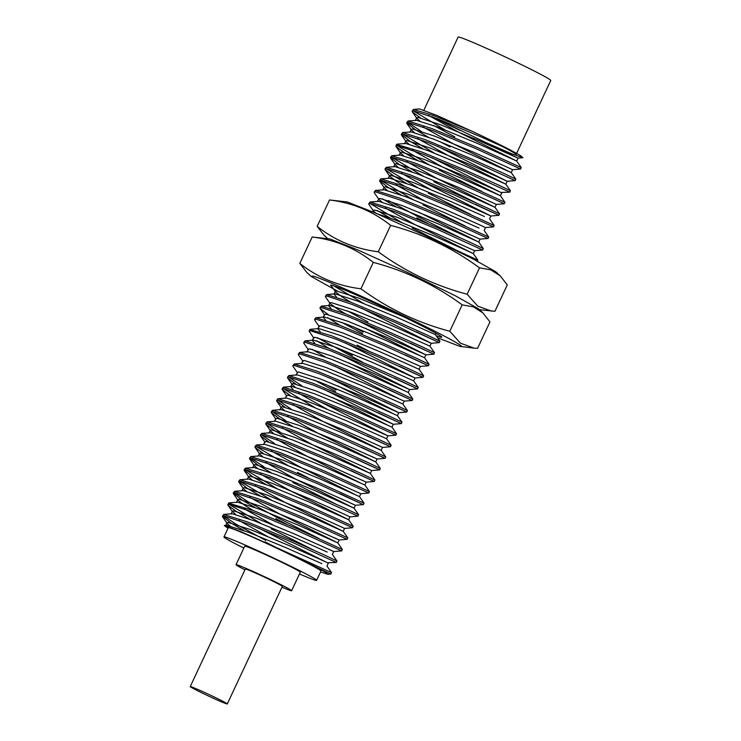 <?xml version="1.0" encoding="UTF-8"?>
<svg xmlns="http://www.w3.org/2000/svg" width="741" height="741" viewBox="0 0 741 741"><rect width="100%" height="100%" fill="white"/><g stroke="black" fill="none" stroke-linecap="round" stroke-linejoin="round"><path stroke-width="1.11" d="M331.357 285.961A61.383 2.38 25.1 0 1 330.616 285.137A61.383 2.38 25.1 0 1 397.973 314.11A61.383 2.38 25.1 0 1 441.793 337.211A61.383 2.38 25.1 0 1 436.106 335.664M374.437 308.237A61.383 2.38 25.1 0 1 368.87 305.561M500.24 275.856L495.71 271.715L472.563 258.692L424.815 235.397L375.196 212.926L347.334 201.969L329.523 199.968C352.54 202.784 372.918 211.25 390.637 225.366C422.916 233.869 452.538 248.022 479.52 267.834L490.811 269.863L500.24 275.856L507.289 284.905L494.923 311.294L479.418 309.682M437.598 337.803L459.772 346.325C469.312 348.937 441.664 333.987 402.187 315.175C363.071 296.437 320.223 277.699 312.637 276.022L311.387 276.578L337.516 291.12M459.772 346.325L474.24 348.168L460.402 343.166L449.815 331.255C417.535 322.743 387.913 308.589 360.932 288.786C337.915 285.97 317.537 277.505 299.818 263.388L306.857 272.438L311.387 276.578M482.891 312.887L478.371 308.738L455.224 295.724L407.467 272.429L357.838 249.949L329.986 238.991L312.174 237C335.201 239.806 355.569 248.272 373.297 262.388C405.568 270.9 435.199 285.053 462.171 304.857L473.462 306.885L482.891 312.887L489.94 321.927L477.575 348.326L474.24 348.168M479.52 267.834L467.154 294.223L477.75 306.135L491.589 311.137M390.637 225.366L378.28 251.755C405.253 271.558 434.884 285.72 467.154 294.223M329.523 199.968L317.157 226.357C334.886 240.473 355.254 248.939 378.28 251.755M327.679 238.611L324.206 235.406L317.157 226.357M312.174 237L299.818 263.388M373.297 262.388L360.932 288.786M462.171 304.857L449.815 331.255M500.851 145.718A51.148 1.982 25.1 0 1 516.079 154.508L550.767 80.445A51.148 1.982 -154.9 0 0 514.254 61.197A51.148 1.982 -154.9 0 0 458.133 37.05L423.861 110.196M243.826 548.062A51.148 1.982 25.1 0 1 223.967 536.938L228.302 527.685A51.148 1.982 25.1 0 1 284.433 551.832A51.148 1.982 25.1 0 1 320.946 571.079L316.602 580.333A51.148 1.982 25.1 0 1 299.466 573.979M223.967 536.938A51.148 1.982 25.1 0 1 280.098 561.085A51.148 1.982 25.1 0 1 316.602 580.333M244.928 569.829A30.687 1.186 25.1 0 1 236.036 564.688L244.715 546.173A30.687 1.186 25.1 0 1 278.384 560.659A30.687 1.186 25.1 0 1 300.3 572.209L291.621 590.725A30.687 1.186 25.1 0 1 281.988 587.187M236.036 564.688A30.687 1.186 25.1 0 1 269.715 579.175A30.687 1.186 25.1 0 1 291.621 590.725M190.233 686.592L245.299 569.023A20.461 0.797 25.1 0 1 267.751 578.684A20.461 0.797 25.1 0 1 282.358 586.381L227.283 703.95A20.461 0.797 25.1 0 1 204.831 694.289A20.461 0.797 25.1 0 1 190.233 686.592A20.461 0.797 25.1 0 1 212.686 696.253A20.461 0.797 25.1 0 1 227.283 703.95M327.781 574.294L330.847 574.034L331.533 572.589L277.532 548.118A61.383 2.38 25.1 0 1 286.387 552.314A61.383 2.38 25.1 0 1 316.083 567.013L325.623 572.33L327.781 574.294L320.52 571.969M265.019 541.81L274.93 546.904M330.856 574.034L316.083 567.013M412.107 111.169L413.524 110.891L438.44 119.134L480.983 136.9L511.068 150.367A61.383 2.38 -154.9 0 0 481.53 135.742A61.383 2.38 -154.9 0 0 472.665 131.546L433.605 115.559L413.432 109.436L412.107 111.169L412.311 111.882L420.462 117.884M507.465 167.318L512.605 169.708L520.571 169.031L521.247 167.577L476.241 147.024L432.049 128.61L408.013 121.005L406.689 122.737L415.016 129.434L428.205 137.085M520.571 169.031L475.565 148.478L433.022 130.703L408.106 122.469L406.689 122.737M437.551 146.255L507.187 181.286L515.152 180.6L515.829 179.155L503.435 173.227L470.822 158.602L425.204 139.632L402.595 132.574L401.27 134.316L409.597 141.012L422.778 148.654M515.152 180.6L470.146 160.047L427.603 142.272L402.687 134.038L401.27 134.316M432.133 157.824L500.823 192.438L509.725 192.178L510.41 190.724L497.128 184.389L465.404 170.171L421.333 151.803L396.528 144.439L396.055 146.598L404.178 152.581L417.359 160.232M509.725 192.178L464.727 171.616L422.185 153.841L397.269 145.606L395.851 145.884M439.154 170.078L481.557 191.326M491.2 202.034L496.35 204.423L504.306 203.747L504.982 202.302L459.985 181.74L415.525 163.224L391.757 155.721L390.433 157.453L398.76 164.15L411.94 171.801M504.306 203.747L459.309 183.184L416.757 165.419L391.841 157.185L390.433 157.453M433.726 181.647L476.139 202.904M475.555 204.396L498.888 215.316L499.564 213.871L487.81 208.24L454.557 193.318L410.338 174.885L386.33 167.29L385.005 169.031L385.209 169.735L393.341 175.728L406.522 183.37M421.296 180.971L490.922 216.001L498.888 215.316L453.881 194.763L411.338 176.988L386.422 168.753L385.005 169.031M428.307 193.225L470.637 214.436M480.363 225.181L485.503 227.57L493.46 226.894L494.145 225.44L449.139 204.886L405.012 186.491L380.911 178.859L379.587 180.6L387.913 187.297L401.103 194.939M493.469 226.885L448.462 206.331L405.92 188.557L381.004 180.322L379.587 180.6M422.889 204.794L465.339 226.061M419.045 212.324L478.732 242.029L480.085 239.139L488.05 238.463L488.727 237.018L443.72 216.455L399.871 198.171L375.492 190.437L374.168 192.169L374.372 192.882L378.947 199.431L381.772 201.923M488.05 238.463L443.044 217.9L400.501 200.135L375.585 191.891L374.168 192.169M388.571 200.644L417.47 216.363L459.939 237.648M385.098 207.915L415.071 224.653L473.314 253.607L474.666 250.708L482.623 250.032L483.308 248.578L470.146 242.307L438.301 228.024L393.628 209.425L370.074 202.006L368.749 203.738L368.953 204.451L373.52 211L376.113 213.325M416.794 217.808L427.881 223.504M482.623 250.032L437.625 229.469L395.083 211.704L370.167 203.469L368.749 203.738M412.052 227.932L454.548 249.235M477.399 261.193L477.88 260.156L443.266 244.178M415.933 331.681L439.256 342.601L439.941 341.156L427.066 335.006L394.934 320.603L350.725 302.18L326.707 294.575L325.382 296.317L325.586 297.021L330.162 303.578L337.294 308.932L345.491 313.823M361.664 308.256L431.299 343.287L439.265 342.601L394.258 322.048L351.716 304.273L326.8 296.039L325.382 296.317M410.505 343.25L433.837 354.179L434.522 352.725L421.824 346.658L389.516 332.172L345.13 313.684L321.288 306.144L319.964 307.885L320.168 308.599L328.319 314.601M356.245 319.825L425.88 354.856L433.846 354.179L388.84 333.617L346.297 315.842L321.381 307.608L319.964 307.885M405.086 354.819L428.418 365.748L429.095 364.294L416.562 358.311L384.097 343.741L340.508 325.558L315.87 317.722L314.545 319.454L314.749 320.168L319.315 326.716M415.321 364.035L420.462 366.425L428.418 365.748L383.421 345.186L340.869 327.42L315.962 319.186L314.545 319.454M399.658 366.387L423 377.317L423.676 375.872L410.394 369.527L378.679 355.319L331.292 335.673L309.794 329.578M357.162 345.093L368.258 350.789M423 377.317L378.003 356.754L335.451 338.989L310.535 330.755L309.117 331.032L313.897 338.285L313.693 337.581L314.971 337.294L337.155 344.445L374.974 360.043L415.043 378.003L423 377.317M394.249 377.966L417.581 388.895L418.257 387.441L404.901 381.069L373.251 366.888L328.504 348.251L305.023 340.86L303.699 342.601L303.903 343.315L308.478 349.863L308.275 349.15L309.553 348.872L331.736 356.013L369.555 371.611L409.616 389.571L417.581 388.886L372.575 368.333L330.032 350.558L305.116 342.323L303.699 342.601M317.472 337.739L362.84 362.368M388.83 389.544L412.153 400.464L412.839 399.019L398.25 392.072L367.832 378.456L323.465 359.978L299.605 352.438L298.28 354.17L298.484 354.883L303.06 361.432M412.163 400.464L367.156 379.901L324.614 362.127L299.697 353.892L298.28 354.17M383.412 401.113L406.735 412.033L407.42 410.579L395.333 404.799L362.414 390.025L317.982 371.519L294.186 364.007L292.862 365.739L293.065 366.452L297.632 373.001M406.744 412.033L361.738 391.47L319.195 373.705L294.279 365.47L292.862 365.739M377.984 412.681L401.316 423.602L402.002 422.157L389.303 416.09L356.995 401.603L313.072 383.292L288.768 375.576L287.443 377.317L287.638 378.021L295.789 384.023M323.724 389.257L393.36 424.287L401.316 423.602L356.319 403.048L313.767 385.274L288.86 377.039L287.443 377.317M318.306 400.825L387.941 435.856L395.898 435.18L396.574 433.735L351.577 413.172L307.015 394.62L283.34 387.145L282.015 388.886L282.219 389.599L290.37 395.601M395.898 435.18L350.891 414.617L308.349 396.843L283.433 388.608L282.015 388.886M367.138 435.819L390.479 446.749L391.155 445.304L378.975 439.469L346.149 424.741L300.781 405.873L277.921 398.723L276.597 400.455L276.801 401.168L284.952 407.17M377.373 445.035L382.513 447.425L390.479 446.749L345.473 426.186L302.93 408.421L278.014 400.186L276.597 400.455M361.728 447.397L385.051 458.318L385.737 456.873L373.445 450.991L340.73 436.31L296.585 417.915L272.503 410.292L271.178 412.033L271.382 412.737L279.505 418.73L292.686 426.371M371.954 456.604L377.095 459.003L385.061 458.318L340.054 437.764L297.512 419.99L272.595 411.755L271.178 412.033M356.301 458.966L379.633 469.896L380.318 468.442L366.239 461.736L335.312 447.888L290.194 429.113L267.084 421.861L265.76 423.602L265.963 424.315L274.087 430.299L287.267 437.94M366.536 468.173L371.676 470.572L379.642 469.887L334.636 449.333L292.093 431.558L267.177 423.324L265.76 423.602M350.882 470.535L374.214 481.465L374.89 480.011L360.274 473.064L329.893 459.457L285.517 440.969L261.666 433.439L260.341 435.171L260.536 435.884L268.687 441.886M361.108 479.751L366.258 482.141L374.214 481.465L329.217 460.902L286.665 443.127L261.758 434.893L260.341 435.171M340.045 493.682L362.293 504.176L318.371 484.049L275.828 466.274L250.912 458.04L249.495 458.318L250.819 456.576L275.096 464.274L319.047 482.604L364.053 503.158L359.478 496.609L360.839 493.71L368.796 493.034L369.472 491.579L324.475 471.026L280.2 452.584L256.247 445.008L254.913 446.74L255.117 447.453L263.268 453.455M368.796 493.034L323.789 472.471L281.247 454.705L256.33 446.471L254.913 446.74M297.539 472.378L308.627 478.075M350.271 502.889L355.411 505.288L363.377 504.602L364.053 503.158M292.797 482.511L335.247 503.778M357.959 516.171L358.635 514.736L343.778 507.668L313.628 494.173L268.372 475.342L245.401 468.145L244.076 469.887L252.403 476.583L265.584 484.234M344.852 514.467L349.993 516.857L357.959 516.181L312.952 495.618L270.409 477.843L245.493 469.609L244.076 469.887M339.434 526.036L344.574 528.426L352.54 527.749L353.216 526.305L308.21 505.742L264.009 487.319L239.982 479.723L238.658 481.455L246.985 488.152L260.165 495.803M352.54 527.749L307.534 507.187L264.991 489.421L240.075 481.178L238.658 481.455M334.006 537.605L339.156 539.994L347.112 539.318L347.788 537.864L302.791 517.311L258.442 498.841L234.564 491.292L233.239 493.024L241.566 499.73L254.747 507.372M347.112 539.318L302.115 518.765L259.563 500.99L234.647 492.756L233.239 493.034M234.48 492.737L247.92 501.666L276.532 517.218L318.936 538.475M328.587 549.174L333.728 551.573L341.694 550.896L342.37 549.442L297.373 528.889L253.737 510.688L228.487 503.148L228.015 505.316L236.147 511.299L249.328 518.941M275.856 518.672L286.952 524.369M341.694 550.887L296.687 530.334L254.144 512.559L229.228 504.325L227.811 504.602M271.113 528.796L313.573 550.072M258.674 528.111L327.365 562.725L336.275 562.465L336.951 561.011L324.049 554.852L291.945 540.458L247.633 521.997L223.717 514.43L222.393 516.171L230.72 522.868L243.909 530.519M336.275 562.465L291.269 541.903L248.726 524.128L223.81 515.893L222.393 516.171M413.358 110.881L445.165 129.981M433.624 125.516L454.733 136.807M407.939 122.45L421.092 131.213M439.756 141.559L449.991 146.931M402.52 134.028L434.319 153.118M397.102 145.597L428.9 164.697M391.674 157.166L423.491 176.265M386.256 168.735L418.072 187.844M380.837 180.313L412.663 199.412M382.523 198.884L395.675 206.517M370 203.451L401.798 222.55M377.104 210.453L390.257 218.086M333.413 285.665L363.85 303.551M330.801 285.053L335.58 292L342.713 297.363L350.928 302.254M346.899 310.655L368.008 321.955M353.031 326.698L363.266 332.079M341.471 322.233L362.59 333.524M342.175 349.835L352.42 355.226M312.054 349.307L325.216 356.94M325.92 384.551L336.164 389.933M314.369 380.087L335.488 391.387M288.694 377.021L301.846 385.792M283.266 388.599L315.073 407.698M277.847 400.168L291.009 408.93M272.429 411.737L285.581 420.499M267.01 423.315L280.163 432.077M261.592 434.884L274.735 443.646M256.164 446.452L287.99 465.561M250.745 458.021L263.898 466.793M249.495 458.318L257.822 465.015L271.011 472.656M245.327 469.599L277.134 488.699M239.908 481.168L271.715 500.268M229.062 504.315L260.869 523.415M223.643 515.884L236.147 524.267L265.695 540.365M227.996 528.333L224.291 525.499L241.566 531.945L277.532 548.118M459.948 130.36A51.148 1.982 25.1 0 1 433.531 117.235M413.432 109.436L419.425 108.918L436.681 115.364L472.665 131.546M511.068 150.367L520.728 155.74L522.914 157.722L511.485 153.72L485.883 142.55L432.022 116.661M428.465 115.346L458.429 132.083L516.672 161.029L476.611 143.078L438.783 127.471L416.609 120.329L408.013 121.005M423.046 126.915L453.01 143.652L511.253 172.607L471.193 154.647L433.365 139.049L411.181 131.907L402.595 132.574M417.618 138.493L447.592 155.221L505.834 184.176L465.774 166.225L427.946 150.618L405.762 143.476L397.176 144.143M412.2 150.062L442.173 166.79L500.416 195.744L460.346 177.794L422.527 162.186L400.344 155.045L391.757 155.721M406.781 161.631L436.755 178.368L494.988 207.323L454.928 189.363L417.109 173.764L394.925 166.614L386.33 167.29M401.363 173.199L429.891 189.177M484.429 216.502L449.509 200.941L411.681 185.333L389.507 178.192L380.911 178.859M395.944 184.778L424.473 200.755M479.01 228.071L444.091 212.51L406.263 196.902L384.079 189.761L375.492 190.428M483.299 248.578L478.732 242.029L438.663 224.078L400.844 208.471L378.66 201.33L377.382 201.617L378.744 198.727L378.947 199.431M477.88 260.156L473.314 253.607L464.95 249.726L433.244 235.647L395.425 220.049L376.752 213.603M439.941 341.156L435.365 334.608L395.305 316.648L357.477 301.05L335.303 293.899L334.024 294.186L336.516 296.984M434.522 352.725L429.947 346.177L389.886 328.226L352.058 312.619L329.875 305.477L328.606 305.755L331.088 308.562M364.841 328.041L419.378 355.356M429.095 364.294L424.528 357.746L384.459 339.795L346.64 324.188L324.456 317.046L323.178 317.333L325.67 320.131M423.676 375.872L419.11 369.324L379.04 351.364L341.221 335.766L319.038 328.615L317.759 328.902L320.251 331.699M418.257 387.441L413.682 380.893L373.621 362.933L335.793 347.334L313.619 340.193L312.341 340.471L314.832 343.278M348.585 362.757L403.123 390.072M412.839 399.01L408.263 392.461L368.203 374.511L330.375 358.903L308.191 351.762L306.922 352.049L308.275 349.15M407.42 410.579L402.845 404.03L362.784 386.08L324.956 370.472L302.773 363.331L294.186 364.007M337.739 385.894L392.276 413.209M401.993 422.157L397.426 415.608L357.357 397.648L319.538 382.05L297.354 374.9L288.768 375.576M332.32 397.463L386.858 424.788M396.574 433.726L391.998 427.177L351.938 409.227L314.119 393.619L291.935 386.478L283.34 387.145M391.998 427.177L393.36 424.287L353.29 406.327L315.471 390.729L293.288 383.579L292.01 383.866L290.657 386.756L293.149 389.562M298.373 393.063L326.901 409.041M391.155 445.295L386.58 438.746L346.519 420.795L308.691 405.188L286.517 398.047L277.921 398.723M292.954 404.632L322.919 421.37L381.161 450.324L341.101 432.364L303.273 416.766L281.089 409.616L272.503 410.292M287.527 416.201L317.5 432.939L375.743 461.893L335.682 443.933L297.854 428.335L275.671 421.194L267.084 421.861M282.108 427.779L312.081 444.507L370.324 473.462L330.254 455.511L292.436 439.904L270.252 432.763L261.666 433.429M276.689 439.348L306.663 456.076L359.755 482.641M369.472 491.579L364.896 485.031L324.836 467.08L287.017 451.473L264.833 444.331L256.247 445.008M271.271 450.917L301.235 467.654L354.337 494.21M359.478 496.609L319.417 478.649L281.589 463.051L259.415 455.9L250.819 456.576M265.852 462.495L295.816 479.223L354.059 508.178L313.999 490.227L276.171 474.62L253.987 467.478L245.401 468.145M260.424 474.064L290.398 490.792L348.64 519.747L308.58 501.796L270.752 486.189L248.568 479.047L239.982 479.723M255.006 485.633L284.979 502.37L343.222 531.325L303.152 513.365L265.334 497.757L243.15 490.616L234.564 491.292M249.587 497.202L279.561 513.939L337.794 542.894L297.734 524.934L259.915 509.336L237.731 502.194L229.136 502.861M244.169 508.78L272.697 524.758M327.235 552.073L292.315 536.512L254.487 520.904L232.313 513.763L231.035 514.05L232.387 511.151L235.416 514.356M238.75 520.349L267.279 536.327M321.816 563.642L286.897 548.081L249.069 532.473L226.885 525.332L224.291 525.499M485.883 142.55L518.033 158.139L477.964 140.188L440.145 124.581L417.961 117.439L416.683 117.726L416.887 118.43L419.712 120.922M515.829 179.155L511.253 172.607L512.605 169.708L504.25 165.836L472.545 151.757L434.717 136.149L412.542 129.008L411.264 129.295L411.468 129.999L414.293 132.491M510.41 190.724L505.834 184.176L507.187 181.286L498.832 177.405L467.126 163.326L429.298 147.728L407.115 140.577L405.846 140.864L406.049 141.577L408.875 144.069M504.982 202.293L500.416 195.744L501.768 192.855L493.413 188.974L461.708 174.904L423.88 159.296L401.696 152.155L400.427 152.433L400.622 153.146L403.456 155.638M499.564 213.871L494.988 207.323L496.35 204.423L487.986 200.552L456.28 186.473L418.461 170.865L396.278 163.724L394.999 164.011L395.203 164.715L398.028 167.207M494.145 225.44L489.569 218.891L490.931 216.001L450.861 198.042L413.043 182.443L390.859 175.293L389.581 175.58L389.785 176.284L396.917 181.647L405.123 186.537M488.727 237.009L484.151 230.46L485.503 227.57L477.148 223.689L445.443 209.62L407.615 194.012L385.44 186.871L384.162 187.149L384.366 187.862L387.191 190.354M480.085 239.139L440.024 221.189L402.196 205.581L380.013 198.44L378.744 198.727M474.666 250.708L434.606 232.757L396.778 217.15L374.594 210.009L373.325 210.296L373.52 211M402.919 316.481L358.839 298.151L336.655 291.009L335.377 291.296L334.024 294.186M429.947 346.177L431.299 343.287L391.239 325.327L353.411 309.729L331.236 302.578L329.958 302.865L328.606 305.755M424.528 357.746L425.88 354.856L385.82 336.905L347.992 321.298L325.808 314.156L324.539 314.434L323.178 317.333M327.568 317.639L340.063 325.392M419.11 369.324L420.462 366.425L380.402 348.474L342.574 332.866L320.39 325.725L319.112 326.012L317.759 328.902M345.408 342.972L415.043 378.003L413.682 380.893M316.722 340.777L329.236 348.539M339.989 354.541L409.616 389.571L408.263 392.461M334.562 366.11L399.056 398.751M402.845 404.03L404.197 401.14L364.137 383.19L326.309 367.582L304.134 360.441L302.856 360.728L301.504 363.618M329.143 377.688L398.778 412.709L358.718 394.758L320.89 379.151L298.706 372.01L297.437 372.297L296.076 375.187M287.638 378.021L292.213 384.579L295.048 387.071M386.58 438.746L387.941 435.856L347.872 417.905L310.053 402.298L287.869 395.157L286.591 395.435L286.795 396.148L282.219 389.599M385.737 456.873L381.161 450.324L382.513 447.425L374.159 443.553L342.453 429.474L304.634 413.867L282.451 406.726L281.172 407.013L281.376 407.717L284.201 410.208M380.318 468.442L375.743 461.893L377.095 459.003L337.035 441.043L299.207 425.436L277.032 418.295L275.754 418.582L274.402 421.472M374.89 480.011L370.324 473.462L371.676 470.572L363.322 466.691L331.616 452.612L293.788 437.014L271.604 429.873L270.335 430.15L270.53 430.864L273.364 433.355M364.896 485.031L366.258 482.141L326.188 464.19L288.369 448.583L266.186 441.441L264.908 441.719L263.555 444.619M360.839 493.71L320.77 475.759L282.951 460.152L260.767 453.01L259.489 453.297L259.693 454.001L262.518 456.493M358.635 514.726L354.059 508.178L355.411 505.288L347.057 501.407L315.351 487.328L277.532 471.73L255.349 464.579L254.07 464.866L254.274 465.57L257.099 468.071M353.207 526.295L348.64 519.747L349.993 516.857L341.638 512.976L309.933 498.906L272.104 483.299L249.921 476.157L248.652 476.435L248.856 477.148L251.681 479.64M347.788 537.864L343.222 531.325L344.574 528.426L336.219 524.554L304.514 510.475L266.686 494.868L244.502 487.726L243.233 488.013L243.428 488.717L246.262 491.209M342.37 549.442L337.794 542.894L339.156 539.994L299.086 522.044L261.267 506.436L239.084 499.295L237.805 499.582L238.009 500.286L245.141 505.649L253.329 510.53M336.951 561.011L332.376 554.463L333.737 551.573L293.668 533.613L255.849 518.015L233.665 510.873L232.387 511.151M331.533 572.58L326.957 566.031L328.309 563.141L319.955 559.26L288.249 545.191L250.421 529.583L228.247 522.442L226.968 522.72L227.172 523.433L229.997 525.925M309.803 329.588L309.117 331.032M223.717 514.43L231.674 513.754M299.605 352.429L307.561 351.753M305.023 340.86L312.98 340.184M310.451 329.291L318.408 328.615M315.87 317.722L323.826 317.037M321.288 306.144L329.245 305.468M326.707 294.575L334.663 293.899M370.074 202.006L378.03 201.33M521.247 167.586L516.672 161.029L518.033 158.139L522.914 157.722M415.33 120.616L416.683 117.726M409.912 132.185L411.264 129.295M404.493 143.754L405.846 140.864M399.066 155.332L400.427 152.433M393.647 166.901L394.999 164.011M388.228 178.47L389.581 175.58M382.81 190.048L384.162 187.149M372.612 211.815L373.325 210.296M435.365 334.608L435.986 333.283M312.341 340.471L313.693 337.581M397.426 415.608L398.778 412.709L406.735 412.033M285.239 398.334L286.591 395.435M279.82 409.903L281.172 407.013M268.974 433.05L270.335 430.15M258.137 456.187L259.489 453.297M252.718 467.756L254.07 464.866M247.299 479.334L248.652 476.435M241.872 490.903L243.233 488.013M236.453 502.472L237.805 499.582M225.616 525.619L226.968 522.72M416.887 118.43L412.311 111.882M411.468 129.999L406.892 123.451M406.049 141.577L401.474 135.029M400.622 153.146L396.055 146.598M395.203 164.715L390.627 158.166M389.785 176.284L385.209 169.735M384.366 187.862L379.79 181.313M324.734 315.147L320.168 308.599M404.197 401.14L412.153 400.464M281.376 407.717L276.801 401.168M275.958 419.286L271.382 412.737M270.53 430.864L265.963 424.315M265.111 442.433L260.536 435.884M259.693 454.001L255.117 447.453M254.274 465.57L249.698 459.022M248.856 477.148L244.28 470.6M243.428 488.717L238.861 482.169M238.009 500.286L233.434 493.738M232.591 511.864L228.015 505.316M227.172 523.433L222.596 516.885"/></g></svg>
